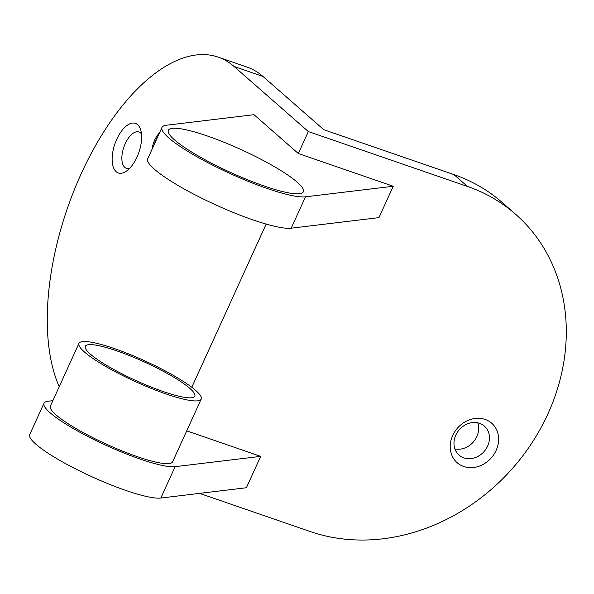 <?xml version="1.0" encoding="UTF-8"?>
<svg xmlns="http://www.w3.org/2000/svg" width="594" height="594" viewBox="0 0 594 594"><rect width="100%" height="100%" fill="white"/><g stroke="black" fill="none" stroke-linecap="round" stroke-linejoin="round"><path stroke-width="0.89" d="M158.836 368.971A60.172 10.209 24.5 0 0 85.321 346.272A60.172 10.209 24.5 0 0 121.317 373.485A60.172 10.209 24.5 0 0 194.832 396.183A60.172 10.209 24.5 0 0 158.836 368.971M119.142 373.745A67.167 11.397 24.5 0 0 201.195 399.079A67.167 11.397 24.5 0 0 161.019 368.711A67.167 11.397 24.5 0 0 78.957 343.377A67.167 11.397 24.5 0 0 119.142 373.745M78.957 343.377L50.364 406.118A67.167 11.397 24.5 0 0 90.548 436.493A67.167 11.397 24.5 0 0 172.602 461.828L201.195 399.079M52.844 400.675L47.869 401.277A74.161 12.578 24.5 0 0 44.001 403.215L29.7 434.585A74.161 12.578 24.5 0 0 74.064 468.124A74.161 12.578 24.5 0 0 160.803 498.039L246.384 487.741L260.684 456.37L186.716 430.858M44.001 403.215A74.161 12.578 24.5 0 0 88.365 436.753A74.161 12.578 24.5 0 0 175.096 466.669L260.684 456.37M137.014 157.046A26.24 12.712 109 0 1 126.418 171.117A26.24 12.712 109 0 1 113.09 166.483A26.24 12.712 109 0 1 116.751 139.293A26.24 12.712 109 0 1 140.659 129.811A26.24 12.712 109 0 1 137.014 157.046M141.476 133.962A19.238 9.326 -71 0 0 138.944 131.972A19.238 9.326 -71 0 0 125.237 143.659A19.238 9.326 -71 0 0 126.396 168.354A19.238 9.326 -71 0 0 129.611 168.347M496.116 450.445A26.24 22.513 -48.8 0 1 463.691 466.49A26.24 22.513 -48.8 0 1 452.717 435.476A26.24 22.513 -48.8 0 1 485.142 419.431A26.24 22.513 -48.8 0 1 496.116 450.445M455.806 435.105A19.238 16.513 131.2 0 0 459.036 455.063A19.238 16.513 131.2 0 0 487.629 446.079A19.238 16.513 131.2 0 0 484.392 426.121A19.238 16.513 131.2 0 0 455.806 435.105M454.893 448.893A19.238 16.513 131.2 0 0 476.819 436.612A19.238 16.513 131.2 0 0 477.732 422.831M234.051 66.469A192.404 93.221 -71 0 0 218.147 57.121L247.082 67.1A192.404 93.221 109 0 1 262.979 76.448L234.051 66.469L308.338 131.556L298.329 153.519L254.009 114.694L166.246 125.252A81.163 13.766 24.5 0 0 162.013 127.383A81.163 13.766 24.5 0 0 210.566 164.085A81.163 13.766 24.5 0 0 305.487 196.822L393.25 186.256L298.329 153.519M199.569 493.376L310.187 531.526A192.404 165.117 131.2 0 0 547.935 413.862A192.404 165.117 131.2 0 0 515.614 214.263A192.404 165.117 131.2 0 0 467.456 186.442L453.95 174.606L323.76 129.7L262.979 76.448M218.147 57.121A192.404 93.221 -71 0 0 81.126 173.923A192.404 93.221 -71 0 0 59.229 386.664M266.171 224.079L191.795 387.281M308.338 131.556L467.456 186.442M453.95 174.606A192.404 165.117 -48.8 0 1 502.108 202.428L515.614 214.263M169.542 134.608L170.634 135.848M258.984 158.256A74.161 12.578 24.5 0 0 168.377 130.279A74.161 12.578 24.5 0 0 212.749 163.818A74.161 12.578 24.5 0 0 303.356 191.795A74.161 12.578 24.5 0 0 258.984 158.256M162.013 127.383L147.72 158.754A81.163 13.766 24.5 0 0 196.265 195.456A81.163 13.766 24.5 0 0 291.186 228.193L378.95 217.627L393.25 186.256M170.426 135.774A9.786 2.584 -62.8 0 1 170.745 135.967A9.786 2.584 -62.8 0 1 170.998 136.434M160.803 498.039L175.096 466.669M291.186 228.193L305.487 196.822M154.121 144.691A10.492 2.77 -62.8 0 1 155.502 141.164A10.492 2.77 -62.8 0 1 157.365 137.578M159.675 132.521L157.009 135.759L154.455 140.377L152.695 145.575L152.599 148.047M170.745 135.967L169.78 134.942"/></g></svg>
